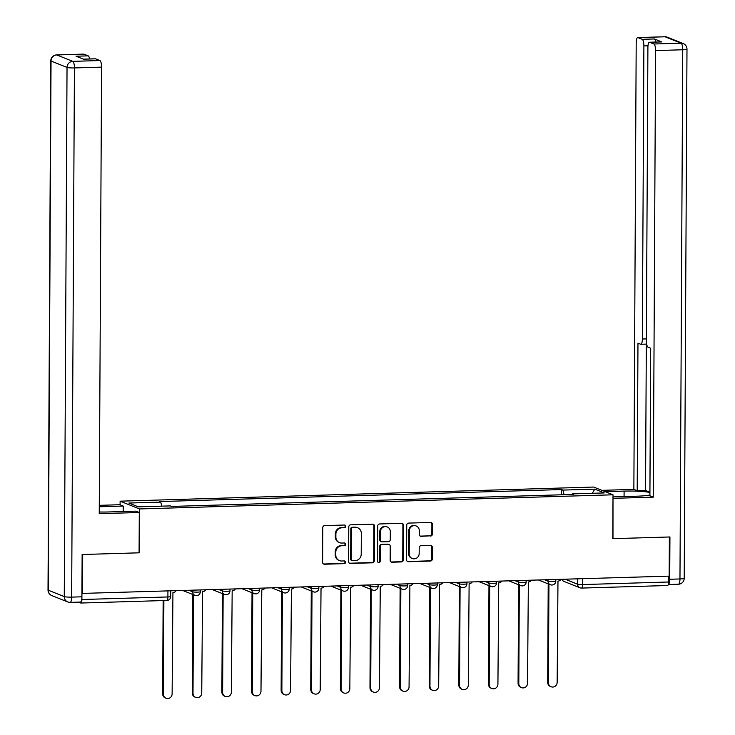 <?xml version="1.0" encoding="UTF-8"?>
<svg xmlns="http://www.w3.org/2000/svg" width="735" height="735" viewBox="0 0 735 735"><rect width="100%" height="100%" fill="white"/><g stroke="black" fill="none" stroke-linecap="round" stroke-linejoin="round"><path stroke-width="1.1" d="M345.762 526.333A1.36 1.295 111.8 0 0 344.467 525.02L324.659 525.608A1.948 1.847 111.8 0 0 322.784 527.592L322.61 562.349A1.948 1.847 111.8 0 0 324.457 564.232L344.265 563.635A1.36 1.295 111.8 0 0 344.77 561.025A1.36 1.295 111.8 0 0 344.274 560.934L341.711 561.007A6.22 5.917 111.8 0 1 335.785 555.008L335.794 552.114A6.22 5.917 111.8 0 1 341.793 545.756L344.357 545.682A1.36 1.295 111.8 0 0 344.871 543.064A1.36 1.295 111.8 0 0 344.366 542.972L341.803 543.055A6.22 5.917 111.8 0 1 335.877 537.046L335.886 534.152A6.22 5.917 111.8 0 1 341.885 527.794L344.449 527.721A1.36 1.295 111.8 0 0 345.762 526.333M339.524 542.65L338.964 542.421A6.22 5.917 111.8 0 1 335.307 536.826L335.325 533.932A6.22 5.917 111.8 0 1 341.325 527.574L343.879 527.491A1.36 1.295 111.8 0 0 344.669 525.029M323.473 563.966A1.948 1.847 111.8 0 0 323.896 564.002L343.695 563.414A1.36 1.295 111.8 0 0 344.476 560.943M339.432 560.603L338.863 560.382A6.22 5.917 111.8 0 1 335.215 554.778L335.233 551.884A6.22 5.917 111.8 0 1 341.224 545.526L343.787 545.453A1.36 1.295 111.8 0 0 344.568 542.981M430.535 536.054A1.948 1.847 111.8 0 0 432.41 534.069L432.465 524.321A1.948 1.847 111.8 0 0 430.609 522.447L408.614 523.1A1.948 1.847 111.8 0 0 406.74 525.084L406.565 559.85A1.948 1.847 111.8 0 0 408.412 561.724L430.407 561.062A1.948 1.847 111.8 0 0 432.281 559.078L432.345 547.299A1.948 1.847 111.8 0 0 430.489 545.425L421.072 545.701A1.948 1.847 111.8 0 0 419.207 547.694L419.171 553.529A5.2 4.952 111.8 0 1 412.252 558.508A5.2 4.952 111.8 0 1 409.202 553.832L409.321 530.946A5.2 4.952 111.8 0 1 416.24 525.966A5.2 4.952 111.8 0 1 419.29 530.652L419.272 534.464A1.948 1.847 111.8 0 0 421.127 536.339L429.975 535.833A1.948 1.847 111.8 0 0 431.849 533.849L431.895 524.092A1.948 1.847 111.8 0 0 431.032 522.484M82.495 593.65L82.697 554.502L139.273 552.812L139.503 508.942L613.018 494.802L612.788 538.672L669.364 536.982L669.162 576.13L81.925 593.421L81.897 599.521L167.902 596.949A3.96 0.469 0.3 0 0 170.731 596.517L170.759 591.013M374.501 526.049A1.948 1.847 111.8 0 0 372.654 524.174L350.659 524.836A1.948 1.847 111.8 0 0 348.785 526.82L348.601 561.577A1.948 1.847 111.8 0 0 350.457 563.451L372.452 562.799A1.948 1.847 111.8 0 0 374.317 560.805L374.501 526.049L373.94 525.828A1.948 1.847 111.8 0 0 373.068 524.211M379.637 523.963L401.632 523.311A1.948 1.847 111.8 0 1 403.478 525.185L403.304 559.941A1.948 1.847 111.8 0 1 401.429 561.926L392.012 562.211A1.948 1.847 111.8 0 1 390.166 560.336L390.239 546.243A1.948 1.847 111.8 0 0 388.383 544.359L382.136 544.552A1.948 1.847 111.8 0 0 380.261 546.537L380.188 561.209A1.36 1.295 111.8 0 1 378.378 562.514A1.36 1.295 111.8 0 1 377.579 561.292L377.762 525.957A1.948 1.847 111.8 0 1 379.637 523.963M120.099 504.807L120.117 501.178L593.632 487.048L613.018 494.802M668.593 576.148L668.565 582.001A3.96 1.121 88.3 0 1 667.555 585.51A3.96 1.121 88.3 0 1 667.417 585.483M78.562 602.13L80.74 603.003A3.96 1.121 -91.7 0 0 80.878 603.031A3.96 1.121 -91.7 0 0 81.897 599.521M564.048 494.71L562.881 490.089L594.78 489.133L604.271 492.937L572.381 493.892L573.704 494.425L171.577 506.424L170.254 505.9L138.355 506.847L128.855 503.043L160.754 502.097L161.783 506.149M562.881 490.089L561.549 489.556L159.422 501.564L160.754 502.097M139.503 508.942L120.117 501.178M561.522 494.784L561.549 489.556M572.381 493.892L572.188 494.471M592.291 493.295L594.78 489.133M349.474 563.185A1.948 1.847 111.8 0 0 349.888 563.221L371.882 562.569A1.948 1.847 111.8 0 0 373.757 560.584L373.94 525.828M352.699 527.473A1.36 1.295 111.8 0 0 351.385 528.869L351.22 559.372A1.36 1.295 111.8 0 0 352.524 560.686L355.225 560.603A6.22 5.917 111.8 0 0 361.216 554.245L361.326 533.399A6.22 5.917 111.8 0 0 355.4 527.39L352.129 527.252A1.36 1.295 111.8 0 0 350.815 528.64L351.385 528.869M352.019 560.603L351.459 560.373A1.36 1.295 111.8 0 1 350.659 559.151L350.815 528.64M357.679 527.794L357.109 527.574A6.22 5.917 111.8 0 0 354.83 527.17L355.4 527.39M352.129 527.252L354.83 527.17M391.029 561.944A1.948 1.847 111.8 0 0 391.452 561.981L400.86 561.705A1.948 1.847 111.8 0 0 402.734 559.721L402.918 524.955A1.948 1.847 111.8 0 0 402.045 523.348M389.091 544.488L388.53 544.267A1.948 1.847 111.8 0 0 387.814 544.139L381.575 544.323A1.948 1.847 111.8 0 0 379.701 546.307L379.627 560.989L380.188 561.209M378.112 562.367A1.36 1.295 111.8 0 0 379.627 560.989M390.313 531.616A5.2 4.952 111.8 0 0 387.262 526.931A5.2 4.952 111.8 0 0 380.344 531.91L380.298 539.968A1.948 1.847 111.8 0 0 382.154 541.851L388.392 541.658A1.948 1.847 111.8 0 0 390.267 539.674L390.313 531.616M387.262 526.931L386.693 526.71A5.2 4.952 111.8 0 0 379.774 531.681L380.344 531.91M381.437 541.723L380.877 541.493A1.948 1.847 111.8 0 1 379.738 539.747L379.774 531.681M420.144 536.072A1.948 1.847 111.8 0 0 420.558 536.109L429.975 535.833M416.24 525.966L415.67 525.745A5.2 4.952 111.8 0 0 408.761 530.725L409.321 530.946M412.252 558.508L411.692 558.288A5.2 4.952 111.8 0 1 408.632 553.602L408.761 530.725M407.429 561.457A1.948 1.847 111.8 0 0 407.851 561.494L429.837 560.842A1.948 1.847 111.8 0 0 431.711 558.848L431.776 547.07A1.948 1.847 111.8 0 0 430.912 545.462M163.877 600.55L163.391 694.152A4.557 4.336 111.8 0 0 166.064 698.25A4.557 4.336 111.8 0 0 172.119 693.886L172.936 592.566A3.96 3.767 111.8 0 0 176.014 590.857M166.064 698.25L165.329 697.956A4.557 4.336 -68.2 0 1 162.655 693.858L163.142 600.568M193.516 594.79L193.002 693.27A4.557 4.336 111.8 0 0 195.675 697.368A4.557 4.336 111.8 0 0 201.739 693.004L202.557 591.684A3.96 3.767 111.8 0 0 205.635 589.975M195.675 697.368L194.94 697.074A4.557 4.336 -68.2 0 1 192.267 692.976L192.79 594.496M223.137 593.908L222.622 692.379A4.557 4.336 111.8 0 0 225.296 696.477A4.557 4.336 111.8 0 0 231.36 692.122L232.168 590.802A3.96 3.767 111.8 0 0 235.255 589.084M225.296 696.477L224.561 696.183A4.557 4.336 -68.2 0 1 221.887 692.085L222.402 593.614M99.243 511.983A22.289 2.618 0.3 0 0 109 511.955L135.957 511.156L139.292 512.488L99.234 513.682L101.577 67.124L74.419 67.932L71.653 597.114L81.907 596.811L82.127 554.521L139.08 552.812L139.292 512.488M99.271 506.782L123.241 506.066L119.906 504.724L99.28 505.34M123.214 511.532L123.241 506.066M83.496 54.151A5.944 1.69 88.3 0 1 83.698 54.105A5.944 1.69 88.3 0 1 83.909 54.142L88.209 55.86A5.944 1.69 88.3 0 1 89.587 58.956M95.201 58.837A5.944 1.69 88.3 0 1 95.403 58.782A5.944 1.69 88.3 0 1 95.614 58.828L99.905 60.546A5.944 1.69 88.3 0 1 101.577 67.124M88.209 55.86L76.054 56.218L83.459 59.186L95.614 58.828M81.907 596.811A5.944 1.69 88.3 0 1 80.381 602.075L70.137 602.378A5.944 1.69 -91.7 0 0 71.653 597.114A5.944 0.698 -179.7 0 1 64.257 596.609L67.032 67.427L51.037 61.023L48.262 590.205L64.257 596.609A5.944 5.659 -68.2 0 0 67.749 601.956A5.944 5.944 0 0 0 70.137 602.378A5.944 1.69 -91.7 0 1 69.926 602.342A5.944 5.659 -68.2 0 1 67.749 601.956L51.753 595.552A5.944 5.659 111.8 0 1 48.262 590.205A5.944 0.698 -179.7 0 1 48.014 590.003A5.944 5.944 0 0 0 51.753 595.552M605.199 491.669L624.098 491.109A22.289 2.618 0.3 0 1 649.933 492.478M613.008 496.906L636.813 496.199A22.289 2.618 0.3 0 0 649.915 495.032M669.714 579.263L679.967 578.959A5.944 1.69 88.3 0 1 678.451 584.215L668.262 584.518A5.944 1.69 -91.7 0 0 669.714 579.263L669.934 536.963L612.981 538.663L612.999 498.266M613.192 498.339L653.25 497.145L649.915 495.803L650.686 348.271L648.031 347.205A5.944 1.69 -91.7 0 1 646.368 340.627L647.903 47.509A5.944 1.69 -91.7 0 1 649.418 42.244L661.573 41.877A5.944 1.69 88.3 0 1 661.776 41.923L654.37 38.955A5.944 1.69 88.3 0 1 655.749 42.051M650.659 348.252L649.905 492.211L645.55 490.466L637.199 490.714L633.864 489.381L636.198 42.823A5.944 1.69 -91.7 0 1 637.714 37.559A5.944 1.69 -91.7 0 1 637.925 37.595L642.225 39.322L654.37 38.955M601.864 490.337L633.864 489.381M653.25 497.145L655.583 50.586A5.944 1.69 -91.7 0 0 653.92 43.999L649.63 42.281A5.944 1.69 -91.7 0 0 649.418 42.244M647.985 45.781L643.888 45.901L642.353 339.019A5.944 1.69 -91.7 0 1 640.837 344.274A5.944 1.69 -91.7 0 1 640.626 344.237L637.971 343.171L637.199 490.714M643.888 45.901A5.944 1.69 -91.7 0 0 642.225 39.322M646.313 344.118L645.55 490.466M252.757 593.026L252.243 691.497A4.557 4.336 111.8 0 0 254.916 695.595A4.557 4.336 111.8 0 0 260.98 691.24L261.789 589.92A3.96 3.767 111.8 0 0 264.876 588.202M254.916 695.595L254.181 695.301A4.557 4.336 -68.2 0 1 251.508 691.203L252.022 592.732M282.378 592.144L281.863 690.615A4.557 4.336 111.8 0 0 284.537 694.713A4.557 4.336 111.8 0 0 290.591 690.349L291.409 589.029A3.96 3.767 111.8 0 0 294.487 587.32M284.537 694.713L283.802 694.419A4.557 4.336 -68.2 0 1 281.128 690.321L281.643 591.85M311.998 591.252L311.475 689.733A4.557 4.336 111.8 0 0 314.148 693.831A4.557 4.336 111.8 0 0 320.212 689.467L321.03 588.147A3.96 3.767 111.8 0 0 324.107 586.438M314.148 693.831L313.413 693.537A4.557 4.336 -68.2 0 1 310.74 689.439L311.263 590.958M341.61 590.37L341.095 688.842A4.557 4.336 111.8 0 0 343.769 692.94A4.557 4.336 111.8 0 0 349.832 688.585L350.65 587.265A3.96 3.767 111.8 0 0 353.728 585.547M343.769 692.94L343.034 692.646A4.557 4.336 -68.2 0 1 340.36 688.548L340.875 590.076M371.23 589.488L370.716 687.96A4.557 4.336 111.8 0 0 373.389 692.058A4.557 4.336 111.8 0 0 379.453 687.703L380.261 586.383A3.96 3.767 111.8 0 0 383.348 584.665M373.389 692.058L372.654 691.764A4.557 4.336 -68.2 0 1 369.981 687.666L370.495 589.194M400.851 588.606L400.336 687.078A4.557 4.336 111.8 0 0 403.01 691.176A4.557 4.336 111.8 0 0 409.064 686.812L409.882 585.492A3.96 3.767 111.8 0 0 412.96 583.783M403.01 691.176L402.275 690.882A4.557 4.336 -68.2 0 1 399.601 686.784L400.116 588.312M430.471 587.715L429.957 686.196A4.557 4.336 111.8 0 0 432.63 690.294A4.557 4.336 111.8 0 0 438.685 685.93L439.502 584.61A3.96 3.767 111.8 0 0 442.58 582.892M432.63 690.294L431.895 690A4.557 4.336 -68.2 0 1 429.222 685.893L429.736 587.421M460.082 586.833L459.568 685.305A4.557 4.336 111.8 0 0 462.241 689.402A4.557 4.336 111.8 0 0 468.305 685.048L469.123 583.728A3.96 3.767 111.8 0 0 472.201 582.01M462.241 689.402L461.506 689.108A4.557 4.336 -68.2 0 1 458.833 685.011L459.347 586.539M489.703 585.951L489.188 684.423A4.557 4.336 111.8 0 0 491.862 688.52A4.557 4.336 111.8 0 0 497.926 684.166L498.734 582.846A3.96 3.767 111.8 0 0 501.821 581.128M491.862 688.52L491.127 688.226A4.557 4.336 -68.2 0 1 488.453 684.129L488.968 585.657M519.323 585.069L518.809 683.541A4.557 4.336 111.8 0 0 521.482 687.638A4.557 4.336 111.8 0 0 527.537 683.274L528.355 581.955A3.96 3.767 111.8 0 0 531.433 580.246M521.482 687.638L520.747 687.344A4.557 4.336 -68.2 0 1 518.074 683.247L518.588 584.775M548.944 584.178L548.429 682.65A4.557 4.336 111.8 0 0 551.103 686.756A4.557 4.336 111.8 0 0 557.158 682.392L557.975 581.073A3.96 3.767 111.8 0 0 561.053 579.355M551.103 686.756L550.368 686.462A4.557 4.336 -68.2 0 1 547.694 682.356L548.209 583.884M565.151 579.235L577.627 584.233A3.96 0.469 0.3 0 0 582.561 584.573L668.565 582.001M577.655 578.868L577.627 584.233A3.96 3.767 -68.2 0 0 579.952 587.798A3.96 3.96 0 0 0 581.541 588.083A3.96 1.121 -91.7 0 0 582.561 584.573L582.589 578.721M544.699 579.851L548.034 581.183A3.96 0.469 0.3 0 0 552.398 581.532A3.96 0.469 0.3 0 0 555.789 581.091L555.798 579.52M548.034 579.75L548.034 581.183A3.96 3.767 -68.2 0 0 550.359 584.748A3.96 3.96 0 0 0 555.789 581.091M515.079 580.733L518.414 582.065A3.96 0.469 0.3 0 0 522.778 582.414A3.96 0.469 0.3 0 0 526.168 581.973L526.177 580.402M518.423 580.632L518.414 582.065A3.96 3.767 -68.2 0 0 520.738 585.63A3.96 3.96 0 0 0 526.168 581.973M485.458 581.615L488.793 582.947A3.96 0.469 0.3 0 0 493.157 583.305A3.96 0.469 0.3 0 0 496.557 582.855L496.566 581.284M488.803 581.514L488.793 582.947A3.96 3.767 -68.2 0 0 491.118 586.512A3.96 3.96 0 0 0 496.557 582.855M455.838 582.497L459.173 583.838A3.96 0.469 0.3 0 0 463.546 584.187A3.96 0.469 0.3 0 0 466.936 583.746L466.945 582.166M459.182 582.405L459.173 583.838A3.96 3.767 -68.2 0 0 461.497 587.403A3.96 3.96 0 0 0 466.936 583.746M426.226 583.388L429.562 584.72A3.96 0.469 0.3 0 0 433.926 585.069A3.96 0.469 0.3 0 0 437.316 584.628L437.325 583.057M429.562 583.287L429.562 584.72A3.96 3.767 -68.2 0 0 431.886 588.285A3.96 3.96 0 0 0 437.316 584.628M396.606 584.27L399.941 585.602A3.96 0.469 0.3 0 0 404.305 585.951A3.96 0.469 0.3 0 0 407.695 585.51L407.704 583.939M399.95 584.169L399.941 585.602A3.96 3.767 -68.2 0 0 402.265 589.167A3.96 3.96 0 0 0 407.695 585.51M366.986 585.152L370.321 586.484A3.96 0.469 0.3 0 0 374.685 586.842A3.96 0.469 0.3 0 0 378.084 586.392L378.093 584.821M370.33 585.051L370.321 586.484A3.96 3.767 -68.2 0 0 372.645 590.049A3.96 3.96 0 0 0 378.084 586.392M337.365 586.034L340.7 587.375A3.96 0.469 0.3 0 0 345.073 587.724A3.96 0.469 0.3 0 0 348.463 587.283L348.473 585.703M340.709 585.942L340.7 587.375A3.96 3.767 -68.2 0 0 343.024 590.94A3.96 3.96 0 0 0 348.463 587.283M307.754 586.925L311.089 588.257A3.96 0.469 0.3 0 0 315.453 588.606A3.96 0.469 0.3 0 0 318.843 588.165L318.852 586.594M311.089 586.824L311.089 588.257A3.96 3.767 -68.2 0 0 313.413 591.822A3.96 3.96 0 0 0 318.843 588.165M278.133 587.807L281.468 589.139A3.96 0.469 0.3 0 0 285.832 589.488A3.96 0.469 0.3 0 0 289.222 589.047L289.232 587.476M281.477 587.706L281.468 589.139A3.96 3.767 -68.2 0 0 283.793 592.704A3.96 3.96 0 0 0 289.222 589.047M248.513 588.689L251.848 590.021A3.96 0.469 0.3 0 0 256.212 590.38A3.96 0.469 0.3 0 0 259.611 589.929L259.611 588.358M251.857 588.588L251.848 590.021A3.96 3.767 -68.2 0 0 254.172 593.586A3.96 3.96 0 0 0 259.611 589.929M218.892 589.571L222.227 590.912A3.96 0.469 0.3 0 0 226.6 591.262A3.96 0.469 0.3 0 0 229.991 590.821L230 589.24M222.236 589.479L222.227 590.912A3.96 3.767 -68.2 0 0 224.552 594.477A3.96 3.96 0 0 0 229.991 590.821M189.272 590.462L192.607 591.794A3.96 0.469 0.3 0 0 196.98 592.144A3.96 0.469 0.3 0 0 200.37 591.703L200.379 590.132M192.616 590.361L192.607 591.794A3.96 3.767 -68.2 0 0 194.94 595.359A3.96 3.96 0 0 0 200.37 591.703M196.392 595.616A3.96 3.767 -68.2 0 1 194.94 595.359L183.153 590.646M226.003 594.734A3.96 3.767 -68.2 0 1 224.552 594.477L212.773 589.755M255.624 593.843A3.96 3.767 -68.2 0 1 254.172 593.586L242.385 588.873M285.244 592.961A3.96 3.767 -68.2 0 1 283.793 592.704L272.005 587.991M314.865 592.079A3.96 3.767 -68.2 0 1 313.413 591.822L301.626 587.109M344.476 591.197A3.96 3.767 -68.2 0 1 343.024 590.94L331.246 586.218M374.097 590.306A3.96 3.767 -68.2 0 1 372.645 590.049L360.857 585.336M403.717 589.424A3.96 3.767 -68.2 0 1 402.265 589.167L390.478 584.454M433.338 588.542A3.96 3.767 -68.2 0 1 431.886 588.285L420.098 583.572M462.949 587.66A3.96 3.767 -68.2 0 1 461.497 587.403L449.719 582.68M492.569 586.769A3.96 3.767 -68.2 0 1 491.118 586.512L479.33 581.798M522.19 585.887A3.96 3.767 -68.2 0 1 520.738 585.63L508.951 580.916M551.81 585.005A3.96 3.767 -68.2 0 1 550.359 584.748L538.571 580.034M167.929 591.096L167.902 596.949A3.96 1.121 -91.7 0 1 166.891 600.458A3.96 3.96 0 0 0 170.731 596.517M561.816 579.336A3.96 3.96 0 0 0 563.956 581.394L579.952 587.798A3.96 3.767 -68.2 0 0 581.403 588.055A3.96 1.121 -91.7 0 0 581.541 588.083L667.555 585.51M563.956 581.394A3.96 3.767 -68.2 0 1 561.917 579.336M166.753 600.431A3.96 1.121 -91.7 0 0 166.891 600.458L80.878 603.031M341.325 527.574L341.885 527.794M335.325 533.932L335.886 534.152M335.307 536.826L335.877 537.046M343.787 545.453L344.357 545.682M341.224 545.526L341.793 545.756M335.233 551.884L335.794 552.114M335.215 554.778L335.785 555.008M343.695 563.414L344.265 563.635M323.896 564.002L324.457 564.232M343.879 527.491L344.449 527.721M373.757 560.584L374.317 560.805M371.882 562.569L372.452 562.799M349.888 563.221L350.457 563.451M350.659 559.151L351.22 559.372M402.918 524.955L403.478 525.185M402.734 559.721L403.304 559.941M400.86 561.705L401.429 561.926M391.452 561.981L392.012 562.211M387.814 544.139L388.383 544.359M381.575 544.323L382.136 544.552M379.701 546.307L380.261 546.537M379.738 539.747L380.298 539.968M420.558 536.109L421.127 536.339M408.632 553.602L409.202 553.832M431.776 547.07L432.345 547.299M431.711 558.848L432.281 559.078M429.837 560.842L430.407 561.062M407.851 561.494L408.412 561.724M431.895 524.092L432.465 524.321M431.849 533.849L432.41 534.069M162.655 693.858L163.391 694.152M192.267 692.976L193.002 693.27M221.887 692.085L222.622 692.379M83.909 54.142L56.76 54.95L72.756 61.354L99.905 60.546M83.698 54.105L56.549 54.914A5.944 5.944 0 0 0 50.788 60.821A5.944 0.698 -179.7 0 0 51.037 61.023A5.944 5.659 -68.2 0 1 56.76 54.95A5.944 1.69 -91.7 0 0 56.549 54.914A5.944 1.69 -91.7 0 0 56.31 54.987M72.756 61.354A5.944 5.659 111.8 0 0 67.032 67.427A5.944 0.698 -179.7 0 0 74.419 67.932A5.944 1.69 -91.7 0 0 72.756 61.354M661.776 41.923L649.63 42.281M653.92 43.999L681.069 43.19L665.074 36.787L637.925 37.595M686.986 49.126A5.944 5.944 0 0 0 683.247 43.576A5.944 5.659 111.8 0 0 681.069 43.19A5.944 1.69 88.3 0 1 682.741 49.769A5.944 0.698 -179.7 0 0 686.986 49.126L684.212 578.307A5.944 0.698 -179.7 0 1 679.967 578.959L682.741 49.769L655.583 50.586M642.353 339.019L646.377 338.899M624.07 496.575L624.098 491.109M665.074 36.787A5.944 5.659 -68.2 0 1 667.251 37.173A5.944 5.944 0 0 0 664.863 36.75A5.944 1.69 88.3 0 1 665.074 36.787M664.661 36.805A5.944 1.69 88.3 0 1 664.863 36.75L637.714 37.559M251.508 691.203L252.243 691.497M281.128 690.321L281.863 690.615M310.74 689.439L311.475 689.733M340.36 688.548L341.095 688.842M369.981 687.666L370.716 687.96M399.601 686.784L400.336 687.078M429.222 685.893L429.957 686.196M458.833 685.011L459.568 685.305M488.453 684.129L489.188 684.423M518.074 683.247L518.809 683.541M547.694 682.356L548.429 682.65M50.788 60.821L48.014 590.003M95.403 58.782L83.358 59.149M683.247 43.576L667.251 37.173M678.451 584.215A5.944 5.944 0 0 0 684.212 578.307M640.837 344.274L646.653 344.099"/></g></svg>
